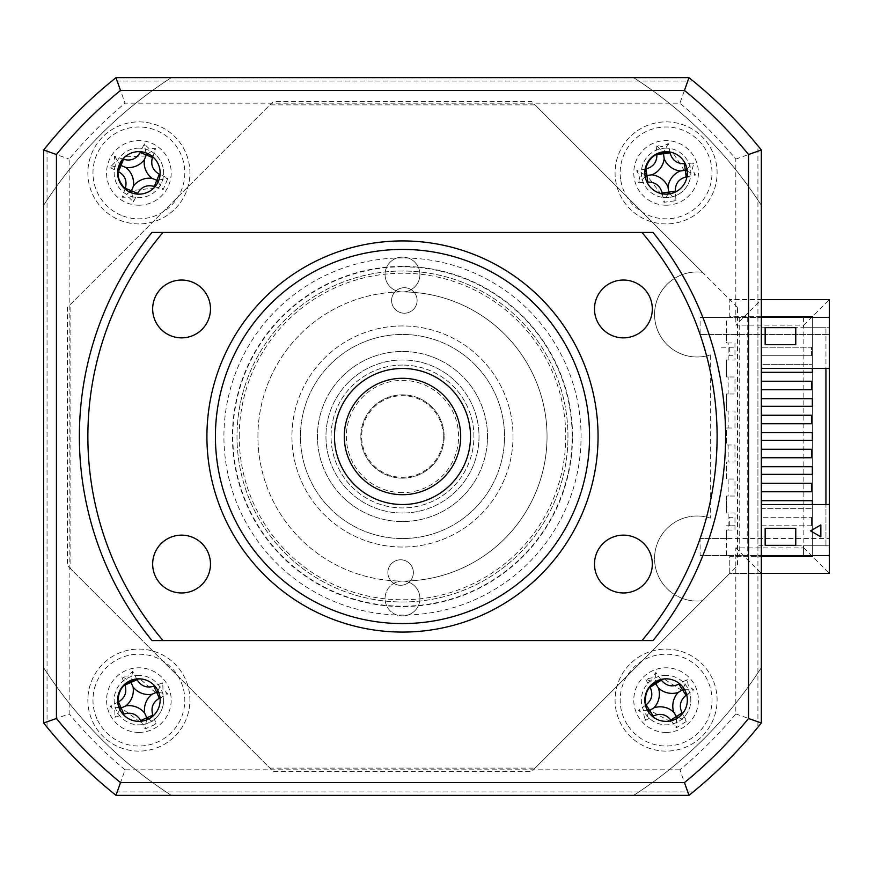 <?xml version="1.0" encoding="UTF-8"?>
<svg xmlns="http://www.w3.org/2000/svg" width="873" height="873" viewBox="0 0 873 873"><rect width="100%" height="100%" fill="white"/><g stroke="black" fill="none" stroke-linecap="round" stroke-linejoin="round"><path stroke-width="0.65" stroke-dasharray="4.37 3.27" d="M702.47 272.3A42.515 42.515 0 0 0 654.564 314.476A42.515 42.515 0 0 0 710.306 354.885L710.306 518.115A42.515 42.515 0 0 0 654.564 558.524A42.515 42.515 0 0 0 702.47 600.7L729.763 573.397L829.35 573.397L829.35 299.603L729.763 299.603L729.763 316.604L812.348 316.604L812.348 556.396L729.763 556.396L729.763 573.397L535.04 768.131L269.932 768.131L70.866 569.054L70.866 303.946L269.932 104.869L535.04 104.869L702.47 272.3A42.515 42.515 0 0 0 654.564 314.476A42.515 42.515 0 0 0 710.306 354.885M710.306 518.115A42.515 42.515 0 0 0 654.564 558.524A42.515 42.515 0 0 0 702.47 600.7M402.486 581.058A17.427 17.427 0 0 0 386.674 605.829A17.427 17.427 0 0 0 402.486 615.923A17.427 17.427 0 0 1 385.058 598.485A17.427 17.427 0 0 1 402.486 581.058A17.427 17.427 0 0 1 419.924 598.485A17.427 17.427 0 0 1 402.486 615.923A17.427 17.427 0 0 0 418.298 605.829A17.427 17.427 0 0 0 402.486 581.058A144.558 144.558 0 0 0 547.044 436.5A144.558 144.558 0 0 0 402.486 291.942A17.427 17.427 0 0 1 385.058 274.515A17.427 17.427 0 0 1 402.486 257.077A17.427 17.427 0 0 1 419.924 274.515A17.427 17.427 0 0 1 402.486 291.942A17.427 17.427 0 0 0 418.298 267.171A17.427 17.427 0 0 0 386.674 267.171A17.427 17.427 0 0 0 402.486 291.942A144.558 144.558 0 0 0 257.928 436.5A144.558 144.558 0 0 0 402.486 581.058A144.558 144.558 0 0 0 547.044 436.5A144.558 144.558 0 0 0 402.486 291.942A144.558 144.558 0 0 0 257.928 436.5A144.558 144.558 0 0 0 402.486 581.058M138.883 751.118A51.016 51.016 0 0 1 87.867 700.102A51.016 51.016 0 0 1 138.883 649.086A51.016 51.016 0 0 1 189.91 700.102A51.016 51.016 0 0 1 138.883 751.118A51.016 51.016 0 0 1 87.867 700.102A51.016 51.016 0 0 1 138.883 649.086A51.016 51.016 0 0 1 189.91 700.102A51.016 51.016 0 0 1 138.883 751.118M138.883 223.914A51.016 51.016 0 0 1 87.867 172.898A51.016 51.016 0 0 1 138.883 121.882A51.016 51.016 0 0 1 189.91 172.898A51.016 51.016 0 0 1 138.883 223.914A51.016 51.016 0 0 1 87.867 172.898A51.016 51.016 0 0 1 138.883 121.882A51.016 51.016 0 0 1 189.91 172.898A51.016 51.016 0 0 1 138.883 223.914M666.088 223.914A51.016 51.016 0 0 1 615.072 172.898A51.016 51.016 0 0 1 666.088 121.882A51.016 51.016 0 0 1 717.104 172.898A51.016 51.016 0 0 1 666.088 223.914A51.016 51.016 0 0 1 615.072 172.898A51.016 51.016 0 0 1 666.088 121.882A51.016 51.016 0 0 1 717.104 172.898A51.016 51.016 0 0 1 666.088 223.914M666.088 751.118A51.016 51.016 0 0 1 615.072 700.102A51.016 51.016 0 0 1 666.088 649.086A51.016 51.016 0 0 1 717.104 700.102A51.016 51.016 0 0 1 666.088 751.118A51.016 51.016 0 0 1 615.072 700.102A51.016 51.016 0 0 1 666.088 649.086A51.016 51.016 0 0 1 717.104 700.102A51.016 51.016 0 0 1 666.088 751.118M402.486 521.53A85.03 85.03 0 0 1 317.456 436.5A85.03 85.03 0 0 1 402.486 351.47A85.03 85.03 0 0 1 487.516 436.5A85.03 85.03 0 0 1 402.486 521.53A85.03 85.03 0 0 1 317.456 436.5A85.03 85.03 0 0 1 402.486 351.47A85.03 85.03 0 0 1 487.516 436.5A85.03 85.03 0 0 1 402.486 521.53A85.03 85.03 0 0 0 487.516 436.5A85.03 85.03 0 0 0 402.486 351.47A85.03 85.03 0 0 0 317.456 436.5A85.03 85.03 0 0 0 402.486 521.53A85.03 85.03 0 0 0 487.516 436.5A85.03 85.03 0 0 0 402.486 351.47A85.03 85.03 0 0 0 317.456 436.5A85.03 85.03 0 0 0 402.486 521.53A85.03 85.03 0 0 1 317.456 436.5A85.03 85.03 0 0 1 402.486 351.47A85.03 85.03 0 0 1 487.516 436.5A85.03 85.03 0 0 1 402.486 521.53M761.321 316.604L729.763 316.604L729.763 299.603L761.321 299.603L735.819 325.105L803.837 325.105L803.837 547.895L735.819 547.895L735.819 713.918A433.663 433.663 0 0 1 679.903 769.822L688.983 795.336A459.176 459.176 0 0 0 761.321 722.997L761.321 573.397L729.763 573.397L729.763 556.396L761.321 556.396M803.837 547.895L829.35 573.397M735.819 547.895L761.321 573.397L761.321 722.997L761.321 150.003A459.176 459.176 0 0 0 688.983 77.664L116 77.664A459.176 459.176 0 0 0 43.65 150.003L43.65 722.997A459.176 459.176 0 0 0 116 795.336L688.983 795.336A459.176 459.176 0 0 0 761.321 722.997L735.819 713.918M679.903 769.822L125.068 769.822L116 795.336L688.983 795.336L693.184 791.931L111.788 791.931L116 795.336L688.983 795.336A459.176 459.176 0 0 0 761.321 722.997L757.928 727.198L757.928 145.802A459.176 459.176 0 0 0 693.184 81.069L688.983 77.664L116 77.664L125.068 103.178L679.903 103.178A433.663 433.663 0 0 1 735.819 159.082L735.819 325.105M735.819 159.082L761.321 150.003L761.321 299.603L761.321 150.003A459.176 459.176 0 0 0 688.983 77.664L116 77.664A459.176 459.176 0 0 0 43.65 150.003L43.65 722.997L69.163 713.918L69.163 159.082A433.663 433.663 0 0 1 125.068 103.178M812.348 317.456L812.348 555.544M829.35 555.544L829.35 317.456L700.102 317.456L726.456 317.456L726.456 342.969L734.968 342.969L734.968 359.971L726.456 359.971L726.456 376.972L734.968 376.972L734.968 393.985L726.456 393.985L726.456 410.987L734.968 410.987L734.968 427.999L726.456 427.999L726.456 445.001L734.968 445.001L734.968 462.013L726.456 462.013L726.456 479.015L734.968 479.015L734.968 496.028L726.456 496.028L726.456 513.029L734.968 513.029L734.968 530.031L726.456 530.031L726.456 538.543L829.35 538.543L829.35 555.544L829.35 545.767L803.433 545.767L829.35 545.767L829.35 555.544L803.433 555.544L803.433 545.767L803.433 555.544L829.35 555.544L700.102 555.544L700.102 538.543L829.35 538.543L829.35 317.456L829.35 368.471L825.945 368.471L825.945 327.233L825.945 368.471L761.321 368.471L761.321 317.456L726.456 317.456M666.088 732.414A32.312 32.312 0 0 1 633.776 700.102A32.312 32.312 0 0 1 666.088 667.79A32.312 32.312 0 0 1 698.4 700.102A32.312 32.312 0 0 1 666.088 732.414M138.883 205.21A32.312 32.312 0 0 1 106.571 172.898A32.312 32.312 0 0 1 138.883 140.586A32.312 32.312 0 0 1 171.195 172.898A32.312 32.312 0 0 1 138.883 205.21M138.883 732.414A32.312 32.312 0 0 1 106.571 700.102A32.312 32.312 0 0 1 138.883 667.79A32.312 32.312 0 0 1 171.195 700.102A32.312 32.312 0 0 1 138.883 732.414M666.088 205.21A32.312 32.312 0 0 1 633.776 172.898A32.312 32.312 0 0 1 666.088 140.586A32.312 32.312 0 0 1 698.4 172.898A32.312 32.312 0 0 1 666.088 205.21M803.837 325.105L829.35 299.603M757.928 145.802L761.321 150.003A459.176 459.176 0 0 0 688.983 77.664L679.903 103.178M693.184 81.069L111.788 81.069L116 77.664A459.176 459.176 0 0 0 43.65 150.003L43.65 722.997L47.055 727.198L47.055 145.802L43.65 150.003L69.163 159.082M43.65 722.997A459.176 459.176 0 0 0 116 795.336A459.176 459.176 0 0 1 43.65 722.997M138.883 678.845A21.258 21.258 0 0 1 160.141 700.102A21.258 21.258 0 0 1 138.883 721.36A21.258 21.258 0 0 1 117.626 700.102A21.258 21.258 0 0 1 138.883 678.845M138.883 151.64A21.258 21.258 0 0 1 160.141 172.898A21.258 21.258 0 0 1 138.883 194.155A21.258 21.258 0 0 1 117.626 172.898A21.258 21.258 0 0 1 138.883 151.64M666.088 151.64A21.258 21.258 0 0 1 687.346 172.898A21.258 21.258 0 0 1 666.088 194.155A21.258 21.258 0 0 1 644.831 172.898A21.258 21.258 0 0 1 666.088 151.64M666.088 678.845A21.258 21.258 0 0 1 687.346 700.102A21.258 21.258 0 0 1 666.088 721.36A21.258 21.258 0 0 1 644.831 700.102A21.258 21.258 0 0 1 666.088 678.845M402.486 249.427A187.073 187.073 0 0 0 215.413 436.5A187.073 187.073 0 0 0 402.486 623.573A187.073 187.073 0 0 0 589.559 436.5A187.073 187.073 0 0 0 402.486 249.427A187.073 187.073 0 0 0 215.413 436.5A187.073 187.073 0 0 0 402.486 623.573A187.073 187.073 0 0 0 589.559 436.5A187.073 187.073 0 0 0 402.486 249.427M402.486 601.977A165.477 165.477 0 0 0 567.963 436.5A165.477 165.477 0 0 0 402.486 271.023A165.477 165.477 0 0 0 237.009 436.5A165.477 165.477 0 0 0 402.486 601.977A165.477 165.477 0 0 0 567.963 436.5A165.477 165.477 0 0 0 402.486 271.023A165.477 165.477 0 0 0 237.009 436.5A165.477 165.477 0 0 0 402.486 601.977M111.788 791.931A459.176 459.176 0 0 1 47.055 727.198M757.928 727.198A459.176 459.176 0 0 1 693.184 791.931M737.51 307.351L531.635 101.475L273.336 101.475L67.461 307.351L67.461 565.649L273.336 771.525L531.635 771.525L737.51 565.649L737.51 307.351M47.055 145.802A459.176 459.176 0 0 1 111.788 81.069M402.486 513.029A76.529 76.529 0 0 1 325.956 436.5A76.529 76.529 0 0 1 402.486 359.971A76.529 76.529 0 0 1 479.015 436.5A76.529 76.529 0 0 1 402.486 513.029A76.529 76.529 0 0 1 325.956 436.5A76.529 76.529 0 0 1 402.486 359.971A76.529 76.529 0 0 1 479.015 436.5A76.529 76.529 0 0 1 402.486 513.029A76.529 76.529 0 0 1 325.956 436.5A76.529 76.529 0 0 1 402.486 359.971A76.529 76.529 0 0 1 479.015 436.5A76.529 76.529 0 0 1 402.486 513.029A76.529 76.529 0 0 0 479.015 436.5A76.529 76.529 0 0 0 402.486 359.971A76.529 76.529 0 0 0 325.956 436.5A76.529 76.529 0 0 0 402.486 513.029M402.486 538.543A102.043 102.043 0 0 1 300.443 436.5A102.043 102.043 0 0 1 402.486 334.457A102.043 102.043 0 0 1 504.529 436.5A102.043 102.043 0 0 1 402.486 538.543A102.043 102.043 0 0 0 504.529 436.5A102.043 102.043 0 0 0 402.486 334.457A102.043 102.043 0 0 0 300.443 436.5A102.043 102.043 0 0 0 402.486 538.543A102.043 102.043 0 0 1 300.443 436.5A102.043 102.043 0 0 1 402.486 334.457A102.043 102.043 0 0 1 504.529 436.5A102.043 102.043 0 0 1 402.486 538.543A102.043 102.043 0 0 0 504.529 436.5A102.043 102.043 0 0 0 402.486 334.457A102.043 102.043 0 0 0 300.443 436.5A102.043 102.043 0 0 0 402.486 538.543M391.606 300.29A12.757 12.757 0 0 1 404.526 287.708A12.757 12.757 0 0 1 417.108 300.639A12.757 12.757 0 0 1 404.177 313.211A12.757 12.757 0 0 1 391.606 300.29A12.757 12.757 0 0 1 404.526 287.708A12.757 12.757 0 0 1 417.108 300.639A12.757 12.757 0 0 1 404.177 313.211A12.757 12.757 0 0 1 391.606 300.29M239.235 434.263A163.262 163.262 0 0 0 400.249 599.751A163.262 163.262 0 0 0 565.737 438.737A163.262 163.262 0 0 0 404.734 273.249A163.262 163.262 0 0 0 239.235 434.263M572.535 438.835A170.06 170.06 0 0 1 400.15 606.549A170.06 170.06 0 0 1 232.436 434.165A170.06 170.06 0 0 1 404.821 266.451A170.06 170.06 0 0 1 572.535 438.835M387.863 572.361A12.757 12.757 0 0 1 400.794 559.789A12.757 12.757 0 0 1 413.376 572.71A12.757 12.757 0 0 1 400.445 585.292A12.757 12.757 0 0 1 387.863 572.361A12.757 12.757 0 0 1 400.794 559.789A12.757 12.757 0 0 1 413.376 572.71A12.757 12.757 0 0 1 400.445 585.292A12.757 12.757 0 0 1 387.863 572.361M291.953 434.983A110.544 110.544 0 0 1 404.003 325.967A110.544 110.544 0 0 1 513.018 438.017A110.544 110.544 0 0 1 400.969 547.033A110.544 110.544 0 0 1 291.953 434.983A110.544 110.544 0 0 1 404.003 325.967A110.544 110.544 0 0 1 513.018 438.017A110.544 110.544 0 0 1 400.969 547.033A110.544 110.544 0 0 1 291.953 434.983M669.973 152.349A116.185 32.028 82.3 0 0 668.227 143.499L662.542 146.773L656.18 145.136A116.185 32.028 -97.7 0 0 656.867 154.128M668.227 143.499L663.382 153.015L656.18 145.136M620.583 179.074A45.92 45.92 0 0 1 659.912 127.403A45.92 45.92 0 0 1 711.582 166.721A45.92 45.92 0 0 1 672.265 218.403A45.92 45.92 0 0 1 620.583 179.074M686.996 176.717A116.185 32.028 172.3 0 0 695.486 175.047L692.213 169.351L693.849 162.989A116.185 32.028 -7.7 0 0 685.229 163.644M645.529 169.024A116.185 32.028 -7.7 0 0 636.69 170.759L639.964 176.444L638.327 182.806A116.185 32.028 172.3 0 0 646.948 182.151M662.269 193.817A116.185 32.028 -97.7 0 0 663.949 202.296L675.997 200.659A116.185 32.028 82.3 0 0 675.342 192.038M645.202 176.859L638.327 182.806M667.834 194.09L663.949 202.296M670.049 193.784L675.997 200.659M687.269 171.152L695.486 175.047M686.975 168.936L693.849 162.989M644.907 174.655L636.69 170.759M761.321 368.471L761.321 545.767L761.321 327.233L825.945 327.233L757.928 327.233L757.928 545.767L757.928 327.233L761.321 327.233L761.321 364.652L812.348 364.652L761.321 364.652L761.321 372.302L812.348 372.302L812.348 368.471M812.348 406.316L812.348 398.655L761.321 398.655L761.321 406.316L812.348 406.316M812.348 440.33L812.348 432.67L761.321 432.67L761.321 440.33L812.348 440.33M812.348 474.345L812.348 466.684L761.321 466.684L761.321 474.345L812.348 474.345M812.348 504.529L812.348 500.698L761.321 500.698L761.321 508.348L812.348 508.348L761.321 508.348L761.321 545.767L757.928 545.767L825.945 545.767L825.945 504.529L825.945 545.767L761.321 545.767L761.321 504.529L761.321 667.692A426.864 426.864 0 0 1 633.678 795.336L171.294 795.336A426.864 426.864 0 0 1 43.65 667.692L43.65 205.308A426.864 426.864 0 0 1 171.294 77.664L633.678 77.664A426.864 426.864 0 0 1 761.321 205.308L761.321 667.692A426.864 426.864 0 0 1 633.678 795.336L171.294 795.336A426.864 426.864 0 0 1 43.65 667.692L43.65 205.308A426.864 426.864 0 0 1 171.294 77.664L633.678 77.664A426.864 426.864 0 0 1 761.321 205.308L761.321 317.456M761.321 500.698L761.321 474.345M761.321 466.684L761.321 440.33M761.321 432.67L761.321 406.316M761.321 398.655L761.321 372.302M829.35 545.767L829.35 504.529L829.35 545.767L825.945 545.767L829.35 545.767M811.497 491.772L761.321 491.772L761.321 483.271L811.497 483.271L811.497 491.772M761.321 483.271L761.321 491.772M811.497 457.758L761.321 457.758L761.321 449.257L811.497 449.257L811.497 457.758M761.321 449.257L761.321 457.758M811.497 423.743L761.321 423.743L761.321 415.242L811.497 415.242L811.497 423.743M761.321 415.242L761.321 423.743M811.497 389.729L761.321 389.729L761.321 381.228L811.497 381.228L811.497 389.729M761.321 381.228L761.321 389.729M811.497 525.786L761.321 525.786L761.321 517.285L811.497 517.285L761.321 517.285L761.321 525.786L811.497 525.786L811.497 517.285L811.497 525.786M811.497 355.715L811.497 347.214L761.321 347.214L811.497 347.214L811.497 355.715L761.321 355.715L761.321 347.214L761.321 355.715L811.497 355.715M765.152 344.66L765.152 327.659L795.761 327.659L795.761 344.66L765.152 344.66M118.401 705.799L143.358 724.437A24.75 24.75 0 0 0 163.622 699.633L139.876 678.867M646.642 708.701L674.032 723.531A24.75 24.75 0 0 0 690.499 696.054L663.993 678.943M402.486 266.822A169.678 169.678 0 0 1 572.164 436.5A169.678 169.678 0 0 1 402.486 606.178A169.678 169.678 0 0 1 232.818 436.5A169.678 169.678 0 0 1 402.486 266.822M127.949 191.122L158.875 187.477A24.75 24.75 0 0 0 156.507 155.525L124.992 156.813M644.831 172.625L663.556 197.516A24.75 24.75 0 0 0 689.965 179.38L672.985 152.797M795.761 545.341L765.152 545.341L765.152 528.34L795.761 528.34L795.761 545.341M829.35 504.529L761.321 504.529M829.35 317.456L829.35 327.233L803.433 327.233L829.35 327.233L829.35 368.471M803.433 317.456L803.433 327.233L803.433 317.456M700.102 334.457L829.35 334.457L700.102 334.457L700.102 317.456M726.456 334.457L726.456 342.969L728.158 342.969L728.158 359.971L726.456 359.971L726.456 376.972L728.158 376.972L728.158 393.985L726.456 393.985L726.456 410.987L728.158 410.987L728.158 427.999L726.456 427.999L726.456 445.001L728.158 445.001L728.158 462.013L726.456 462.013L726.456 479.015L728.158 479.015L728.158 496.028L726.456 496.028L726.456 513.029L728.158 513.029L728.158 530.031L726.456 530.031L726.456 555.544L761.321 555.544M726.456 538.543L700.102 538.543M726.456 555.544L700.102 555.544M747.714 317.456L747.714 555.544M739.213 317.456L739.213 555.544M138.883 675.353A24.75 24.75 0 0 0 114.145 700.102A24.75 24.75 0 0 0 138.883 724.841A24.75 24.75 0 0 0 163.633 700.102A24.75 24.75 0 0 0 138.883 675.353M666.088 675.353A24.75 24.75 0 0 0 641.339 700.102A24.75 24.75 0 0 0 666.088 724.841A24.75 24.75 0 0 0 690.827 700.102A24.75 24.75 0 0 0 666.088 675.353M138.883 148.159A24.75 24.75 0 0 0 114.145 172.898A24.75 24.75 0 0 0 138.883 197.647A24.75 24.75 0 0 0 163.633 172.898A24.75 24.75 0 0 0 138.883 148.159M666.088 148.159A24.75 24.75 0 0 0 641.339 172.898A24.75 24.75 0 0 0 666.088 197.647A24.75 24.75 0 0 0 690.827 172.898A24.75 24.75 0 0 0 666.088 148.159M402.486 365.078A71.422 71.422 0 0 0 331.063 436.5A71.422 71.422 0 0 0 402.486 507.922A71.422 71.422 0 0 0 473.919 436.5A71.422 71.422 0 0 0 402.486 365.078A71.422 71.422 0 0 1 473.919 436.5A71.422 71.422 0 0 1 402.486 507.922A71.422 71.422 0 0 1 331.063 436.5A71.422 71.422 0 0 1 402.486 365.078M402.486 492.623A56.123 56.123 0 0 1 346.363 436.5A56.123 56.123 0 0 1 402.486 380.377A56.123 56.123 0 0 1 458.609 436.5A56.123 56.123 0 0 1 402.486 492.623M136.854 679.281A116.185 32.028 66 0 0 132.707 671.282L128.167 676.018L121.598 676.226A116.185 32.028 -114 0 0 124.774 684.661M132.707 671.282L130.721 681.769L121.598 676.226M96.936 718.774A45.92 45.92 0 0 1 120.212 658.155A45.92 45.92 0 0 1 180.831 681.42A45.92 45.92 0 0 1 157.566 742.05A45.92 45.92 0 0 1 96.936 718.774M160.032 697.909A116.185 32.028 156 0 0 167.703 693.926L162.967 689.375L162.76 682.817A116.185 32.028 -24 0 0 154.663 685.862M118.062 702.132A116.185 32.028 -24 0 0 110.063 706.279L114.8 710.829L115.007 717.388A116.185 32.028 156 0 0 123.104 714.343M141.088 721.24A116.185 32.028 -114 0 0 145.06 728.922L156.169 723.979A116.185 32.028 66 0 0 153.135 715.882M119.044 707.719L110.063 706.279M119.95 709.76L115.007 717.388M146.5 719.952L145.06 728.922M148.541 719.036L156.169 723.979M158.733 692.485L167.703 693.926M157.827 690.445L162.76 682.817M123.082 159.192A116.185 32.028 22.5 0 0 114.57 156.245L114.527 162.815L109.911 167.474A116.185 32.028 -157.5 0 0 118.019 171.414M114.57 156.245L120.343 165.215L109.911 167.474M121.314 215.325A45.92 45.92 0 0 1 96.467 155.329A45.92 45.92 0 0 1 156.463 130.481A45.92 45.92 0 0 1 181.311 190.478A45.92 45.92 0 0 1 121.314 215.325M152.71 156.747A116.185 32.028 112.5 0 0 155.547 148.585L148.977 148.541L144.307 143.925A116.185 32.028 -67.5 0 0 140.531 151.706M125.177 188.699A116.185 32.028 -67.5 0 0 122.231 197.222L128.8 197.254L133.46 201.87A116.185 32.028 112.5 0 0 137.247 194.09M155.034 186.724A116.185 32.028 -157.5 0 0 163.207 189.55L167.856 178.321A116.185 32.028 22.5 0 0 160.075 174.545M129.728 192.082L122.231 197.222M131.79 192.944L133.46 201.87M158.068 182.053L163.207 189.55M158.93 179.991L167.856 178.321M148.039 153.713L155.547 148.585M145.977 152.862L144.307 143.925M661.057 679.794A116.185 32.028 57.7 0 0 655.798 672.483L651.989 677.83L645.529 678.987A116.185 32.028 -122.3 0 0 649.883 686.865M655.798 672.483L655.35 683.144L645.529 678.987M627.294 724.655A45.92 45.92 0 0 1 641.524 661.298A45.92 45.92 0 0 1 704.882 675.538A45.92 45.92 0 0 1 690.641 738.896A45.92 45.92 0 0 1 627.294 724.655M686.691 694.864A116.185 32.028 147.7 0 0 693.708 689.812L688.361 686.003L687.204 679.532A116.185 32.028 -32.3 0 0 679.641 683.723M645.78 705.133A116.185 32.028 -32.3 0 0 638.469 710.393L643.816 714.201L644.972 720.662A116.185 32.028 147.7 0 0 652.535 716.482M671.326 720.705A116.185 32.028 -122.3 0 0 676.379 727.722L686.647 721.218A116.185 32.028 57.7 0 0 682.468 713.645M647.559 710.513L638.469 710.393M648.748 712.401L644.972 720.662M676.499 718.632L676.379 727.722M678.386 717.442L686.647 721.218M684.618 689.692L693.708 689.812M683.428 687.804L687.204 679.532M721.425 347.214L734.968 347.214L721.425 347.214M729.304 347.214L729.304 355.715L734.968 355.715L734.968 347.214M726.456 525.786L734.968 525.786L726.456 525.786M729.304 525.786L729.304 517.285L734.968 517.285L734.968 525.786M402.486 478.164A41.664 41.664 0 0 0 444.15 436.5A41.664 41.664 0 0 0 402.486 394.836A41.664 41.664 0 0 0 360.822 436.5A41.664 41.664 0 0 0 402.486 478.164A41.664 41.664 0 0 0 444.15 436.5A41.664 41.664 0 0 0 402.486 394.836A41.664 41.664 0 0 0 360.822 436.5A41.664 41.664 0 0 0 402.486 478.164M334.457 436.5A68.029 68.029 0 0 1 402.486 368.471A68.029 68.029 0 0 1 470.514 436.5A68.029 68.029 0 0 1 402.486 504.529A68.029 68.029 0 0 1 334.457 436.5M443.298 436.5A40.813 40.813 0 0 1 402.486 477.313A40.813 40.813 0 0 1 361.673 436.5A40.813 40.813 0 0 1 402.486 395.687A40.813 40.813 0 0 1 443.298 436.5M181.573 337.862A28.907 28.907 0 0 0 210.48 308.955A28.907 28.907 0 0 0 181.573 280.037A28.907 28.907 0 0 0 152.666 308.955A28.907 28.907 0 0 0 181.573 337.862M623.398 592.963A28.907 28.907 0 0 0 652.317 564.045A28.907 28.907 0 0 0 623.398 535.138A28.907 28.907 0 0 0 594.491 564.045A28.907 28.907 0 0 0 623.398 592.963M402.486 240.926A195.574 195.574 0 0 0 206.912 436.5A195.574 195.574 0 0 0 402.486 632.074A195.574 195.574 0 0 0 598.06 436.5A195.574 195.574 0 0 0 402.486 240.926M181.573 592.963A28.907 28.907 0 0 0 210.48 564.045A28.907 28.907 0 0 0 181.573 535.138A28.907 28.907 0 0 0 152.666 564.045A28.907 28.907 0 0 0 181.573 592.963M623.398 337.862A28.907 28.907 0 0 0 652.317 308.955A28.907 28.907 0 0 0 623.398 280.037A28.907 28.907 0 0 0 594.491 308.955A28.907 28.907 0 0 0 623.398 337.862M641.939 232.425L653.004 232.425A323.119 323.119 0 0 1 653.004 640.575L151.967 640.575A323.119 323.119 0 0 1 151.967 232.425L641.939 232.425A314.618 314.618 0 0 1 641.939 640.575M163.033 640.575A314.618 314.618 0 0 1 163.033 232.425M402.486 504.529A68.029 68.029 0 0 1 334.457 436.5A68.029 68.029 0 0 1 402.486 368.471A68.029 68.029 0 0 1 470.514 436.5A68.029 68.029 0 0 1 402.486 504.529A68.029 68.029 0 0 0 470.514 436.5A68.029 68.029 0 0 0 402.486 368.471A68.029 68.029 0 0 0 334.457 436.5A68.029 68.029 0 0 0 402.486 504.529M125.068 769.822A433.663 433.663 0 0 1 69.163 713.918M402.486 257.928A178.572 178.572 0 0 0 223.914 436.5A178.572 178.572 0 0 0 402.486 615.072A178.572 178.572 0 0 0 581.058 436.5A178.572 178.572 0 0 0 402.486 257.928"/><path stroke-width="1.31" d="M761.321 368.471L829.35 368.471L829.35 299.603L761.321 299.603M812.348 555.544L812.348 556.396L761.321 556.396M761.321 316.604L812.348 316.604L812.348 317.456M761.321 573.397L829.35 573.397L829.35 504.529L761.321 504.529M138.883 721.36A21.258 21.258 0 0 0 160.141 700.102A21.258 21.258 0 0 0 138.883 678.845A21.258 21.258 0 0 0 117.626 700.102A21.258 21.258 0 0 0 138.883 721.36M138.883 194.155A21.258 21.258 0 0 0 160.141 172.898A21.258 21.258 0 0 0 138.883 151.64A21.258 21.258 0 0 0 117.626 172.898A21.258 21.258 0 0 0 138.883 194.155M666.088 194.155A21.258 21.258 0 0 0 687.346 172.898A21.258 21.258 0 0 0 666.088 151.64A21.258 21.258 0 0 0 644.831 172.898A21.258 21.258 0 0 0 666.088 194.155M666.088 721.36A21.258 21.258 0 0 0 687.346 700.102A21.258 21.258 0 0 0 666.088 678.845A21.258 21.258 0 0 0 644.831 700.102A21.258 21.258 0 0 0 666.088 721.36M684.465 782.557L688.983 795.336A459.176 459.176 0 0 0 761.321 722.997A459.176 459.176 0 0 1 688.983 795.336L116 795.336L120.507 782.557A446.387 446.387 0 0 1 56.429 718.479L56.429 154.521L43.65 150.003A459.176 459.176 0 0 1 116 77.664L688.983 77.664A459.176 459.176 0 0 1 761.321 150.003L761.321 722.997L748.543 718.479A446.387 446.387 0 0 1 684.465 782.557L120.507 782.557M748.543 154.521L761.321 150.003A459.176 459.176 0 0 0 688.983 77.664L684.465 90.443A446.387 446.387 0 0 1 748.543 154.521L748.543 718.479M43.65 150.003L43.65 722.997A459.176 459.176 0 0 0 116 795.336A459.176 459.176 0 0 1 43.65 722.997L56.429 718.479M56.429 154.521A446.387 446.387 0 0 1 120.507 90.443L116 77.664M120.507 90.443L684.465 90.443M685.229 163.644A116.185 32.028 -7.7 0 0 684.41 163.72C676.837 163.764 672.057 160.13 670.049 152.797A116.185 32.028 82.3 0 0 669.973 152.349M656.867 154.128A116.185 32.028 -97.7 0 0 656.911 154.576C656.954 162.149 653.31 166.929 645.987 168.936A116.185 32.028 -7.7 0 0 645.529 169.024M646.948 182.151A116.185 32.028 172.3 0 0 647.766 182.086C655.339 182.031 660.119 185.676 662.127 192.998A116.185 32.028 -97.7 0 0 662.269 193.817M675.342 192.038A116.185 32.028 82.3 0 0 675.265 191.22C675.222 183.646 678.867 178.867 686.189 176.859A116.185 32.028 172.3 0 0 686.996 176.717M651.935 174.818A20.046 20.046 0 0 0 664.167 158.744A20.046 20.046 0 0 0 680.242 170.977A20.046 20.046 0 0 0 668.009 187.051A20.046 20.046 0 0 0 651.935 174.818L646.206 175.604L645.202 176.859M668.009 187.051L668.696 192.115L662.127 192.998M667.834 194.09L668.696 192.115L675.265 191.22M668.783 192.78L670.049 193.784M680.242 170.977L685.294 170.29L686.189 176.859M687.269 171.152L685.294 170.29L684.41 163.72M685.971 170.202L686.975 168.936M664.167 158.744L663.48 153.692L670.049 152.797M663.382 153.015L663.48 153.692L656.911 154.576M646.206 175.604L644.907 174.655M812.348 368.471L812.348 372.302L761.321 372.302M761.321 398.655L812.348 398.655L812.348 406.316L761.321 406.316M761.321 432.67L812.348 432.67L812.348 440.33L761.321 440.33M761.321 466.684L812.348 466.684L812.348 474.345L761.321 474.345M761.321 500.698L812.348 500.698L812.348 504.529M825.945 368.471L825.945 504.529M761.321 491.772L811.497 491.772L811.497 483.271L761.321 483.271M761.321 457.758L811.497 457.758L811.497 449.257L761.321 449.257M761.321 423.743L811.497 423.743L811.497 415.242L761.321 415.242M761.321 389.729L811.497 389.729L811.497 381.228L761.321 381.228M829.35 317.456L761.321 317.456M765.152 344.66L765.152 327.659L795.761 327.659L795.761 344.66L765.152 344.66M139.876 678.867L136.941 679.27C124.173 681.802 117.899 689.539 118.106 702.514L118.401 705.799M663.993 678.943L661.145 679.772C648.879 684.126 643.794 692.693 645.878 705.493L646.642 708.701M124.992 156.813L123.137 159.137C115.618 169.744 116.393 179.685 125.472 188.95L127.949 191.122M672.985 152.797L670.049 152.36C657.096 151.215 648.901 156.889 645.463 169.395L644.831 172.625M795.761 545.341L765.152 545.341L765.152 528.34L795.761 528.34L795.761 545.341M820.849 524.935L820.849 536.84L810.537 530.882L820.849 524.935L810.537 530.882L820.849 536.84L820.849 524.935M829.35 555.544L761.321 555.544M829.35 368.471L829.35 504.529M154.663 685.862A116.185 32.028 -24 0 0 153.899 686.156C146.653 688.317 141.033 686.167 137.061 679.696A116.185 32.028 66 0 0 136.854 679.281M124.774 684.661A116.185 32.028 -114 0 0 124.937 685.087C127.109 692.333 124.948 697.953 118.477 701.925A116.185 32.028 -24 0 0 118.062 702.132M123.104 714.343A116.185 32.028 156 0 0 123.879 714.049C131.125 711.877 136.734 714.038 140.717 720.509A116.185 32.028 -114 0 0 141.088 721.24M153.135 715.882A116.185 32.028 66 0 0 152.83 715.118C150.669 707.861 152.819 702.252 159.301 698.269A116.185 32.028 156 0 0 160.032 697.909M130.721 681.769L131.005 682.391L137.061 679.696M133.078 687.051A20.046 20.046 0 0 0 151.935 694.286A20.046 20.046 0 0 0 144.7 713.154A20.046 20.046 0 0 0 125.832 705.908A20.046 20.046 0 0 0 133.078 687.051L131.005 682.391L124.937 685.087M125.832 705.908L121.172 707.992L118.477 701.925M119.044 707.719L121.172 707.992L123.879 714.049M120.55 708.265L119.95 709.76M144.7 713.154L146.773 717.813L140.717 720.509M146.5 719.952L146.773 717.813L152.83 715.118M147.046 718.435L148.541 719.036M151.935 694.286L156.594 692.213L159.301 698.269M158.733 692.485L156.594 692.213L153.899 686.156M157.216 691.94L157.827 690.445M140.531 151.706A116.185 32.028 -67.5 0 0 140.182 152.448C136.406 159.006 130.852 161.309 123.519 159.355A116.185 32.028 22.5 0 0 123.082 159.192M118.019 171.414A116.185 32.028 -157.5 0 0 118.433 171.61C125.003 175.375 127.294 180.929 125.341 188.273A116.185 32.028 -67.5 0 0 125.177 188.699M137.247 194.09A116.185 32.028 112.5 0 0 137.596 193.348C141.361 186.789 146.915 184.487 154.259 186.451A116.185 32.028 -157.5 0 0 155.034 186.724M160.075 174.545A116.185 32.028 22.5 0 0 159.333 174.196C152.775 170.421 150.472 164.866 152.437 157.522A116.185 32.028 112.5 0 0 152.71 156.747M120.343 165.215L120.976 165.477L123.519 159.355M125.69 167.43A20.046 20.046 0 0 0 144.351 159.704A20.046 20.046 0 0 0 152.088 178.365A20.046 20.046 0 0 0 133.416 186.102A20.046 20.046 0 0 0 125.69 167.43L120.976 165.477L118.433 171.61M133.416 186.102L131.463 190.816L125.341 188.273M129.728 192.082L131.463 190.816L137.596 193.348M131.201 191.438L131.79 192.944M152.088 178.365L156.802 180.318L154.259 186.451M158.068 182.053L156.802 180.318L159.333 174.196M157.424 180.58L158.93 179.991M144.351 159.704L146.304 154.99L152.437 157.522M148.039 153.713L146.304 154.99L140.182 152.448M146.566 154.357L145.977 152.862M679.641 683.723A116.185 32.028 -32.3 0 0 678.921 684.126C672.057 687.324 666.197 686.003 661.319 680.176A116.185 32.028 57.7 0 0 661.057 679.794M649.883 686.865A116.185 32.028 -122.3 0 0 650.112 687.269C653.31 694.122 651.989 699.993 646.162 704.86A116.185 32.028 -32.3 0 0 645.78 705.133M652.535 716.482A116.185 32.028 147.7 0 0 653.255 716.078C660.119 712.881 665.979 714.201 670.857 720.029A116.185 32.028 -122.3 0 0 671.326 720.705M682.468 713.645A116.185 32.028 57.7 0 0 682.064 712.935C678.867 706.071 680.187 700.211 686.014 695.334A116.185 32.028 147.7 0 0 686.691 694.864M655.35 683.144L655.721 683.723L661.319 680.176M658.449 688.033A20.046 20.046 0 0 0 678.157 692.464A20.046 20.046 0 0 0 673.727 712.172A20.046 20.046 0 0 0 654.019 707.741A20.046 20.046 0 0 0 658.449 688.033L655.721 683.723L650.112 687.269M654.019 707.741L649.708 710.469L646.162 704.86M647.559 710.513L649.708 710.469L653.255 716.078M649.13 710.829L648.748 712.401M673.727 712.172L676.455 716.482L670.857 720.029M676.499 718.632L676.455 716.482L682.064 712.935M676.826 717.06L678.386 717.442M678.157 692.464L682.468 689.735L686.014 695.334M684.618 689.692L682.468 689.735L678.921 684.126M683.046 689.364L683.428 687.804M460.693 436.5A58.207 58.207 0 0 0 402.486 378.293A58.207 58.207 0 0 0 344.278 436.5A58.207 58.207 0 0 0 402.486 494.707A58.207 58.207 0 0 0 460.693 436.5M334.457 436.5A68.029 68.029 0 0 1 402.486 368.471A68.029 68.029 0 0 1 470.514 436.5A68.029 68.029 0 0 1 402.486 504.529A68.029 68.029 0 0 1 334.457 436.5M717.104 436.5A314.618 314.618 0 0 0 641.939 232.425L151.967 232.425A323.119 323.119 0 0 0 151.967 640.575L641.939 640.575A314.618 314.618 0 0 0 717.104 436.5M641.939 640.575L653.004 640.575A323.119 323.119 0 0 0 653.004 232.425L641.939 232.425M181.573 280.037A28.907 28.907 0 0 1 210.48 308.955A28.907 28.907 0 0 1 181.573 337.862A28.907 28.907 0 0 1 152.666 308.955A28.907 28.907 0 0 1 181.573 280.037M623.398 535.138A28.907 28.907 0 0 1 652.317 564.045A28.907 28.907 0 0 1 623.398 592.963A28.907 28.907 0 0 1 594.491 564.045A28.907 28.907 0 0 1 623.398 535.138M402.486 632.074A195.574 195.574 0 0 1 206.912 436.5A195.574 195.574 0 0 1 402.486 240.926A195.574 195.574 0 0 1 598.06 436.5A195.574 195.574 0 0 1 402.486 632.074M402.486 623.573A187.073 187.073 0 0 1 215.413 436.5A187.073 187.073 0 0 1 402.486 249.427A187.073 187.073 0 0 1 589.559 436.5A187.073 187.073 0 0 1 402.486 623.573M181.573 535.138A28.907 28.907 0 0 1 210.48 564.045A28.907 28.907 0 0 1 181.573 592.963A28.907 28.907 0 0 1 152.666 564.045A28.907 28.907 0 0 1 181.573 535.138M623.398 280.037A28.907 28.907 0 0 1 652.317 308.955A28.907 28.907 0 0 1 623.398 337.862A28.907 28.907 0 0 1 594.491 308.955A28.907 28.907 0 0 1 623.398 280.037M163.033 232.425A314.618 314.618 0 0 0 163.033 640.575M645.987 168.936L647.766 182.086"/></g></svg>
